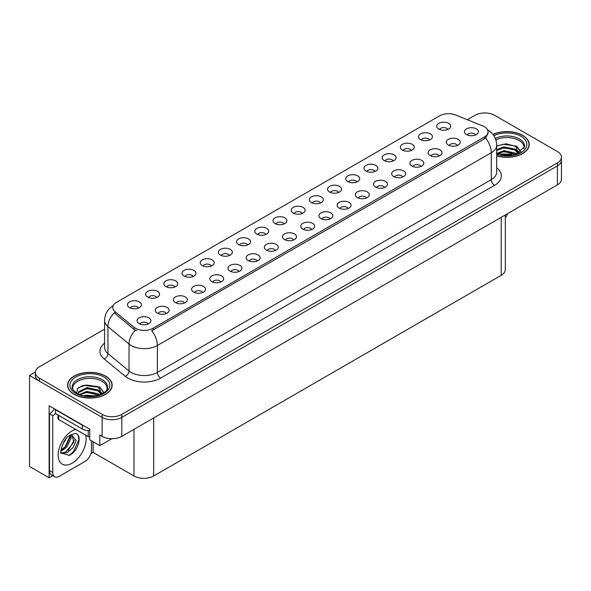 <?xml version="1.0" encoding="UTF-8"?>
<svg xmlns="http://www.w3.org/2000/svg" width="591" height="591" viewBox="0 0 591 591"><rect width="100%" height="100%" fill="white"/><g stroke="black" fill="none" stroke-linecap="round" stroke-linejoin="round"><path stroke-width="0.89" d="M211.275 265.994A4.181 2.416 0 0 0 210.152 264.82A4.181 2.416 0 0 0 206.037 264.214A4.181 2.416 0 0 0 203.119 265.994M212.125 259.892A6.966 4.019 0 0 0 203.193 259.442A6.966 4.019 0 0 0 200.888 264.443A6.966 4.019 0 0 0 202.27 265.581A6.966 4.019 0 0 0 213.506 264.443A6.966 4.019 0 0 0 212.125 259.892M447.764 129.459A4.181 2.416 0 0 0 446.641 128.284A4.181 2.416 0 0 0 442.526 127.671A4.181 2.416 0 0 0 439.608 129.459M448.613 123.356A6.966 4.019 0 0 0 439.689 122.906A6.966 4.019 0 0 0 437.377 127.907A6.966 4.019 0 0 0 438.766 129.045A6.966 4.019 0 0 0 449.995 127.907A6.966 4.019 0 0 0 448.613 123.356M439.128 155.98A4.181 2.416 0 0 0 438.005 154.805A4.181 2.416 0 0 0 433.89 154.199A4.181 2.416 0 0 0 430.972 155.98M439.977 149.878A6.966 4.019 0 0 0 431.053 149.427A6.966 4.019 0 0 0 428.741 154.428A6.966 4.019 0 0 0 430.13 155.566A6.966 4.019 0 0 0 441.359 154.428A6.966 4.019 0 0 0 439.977 149.878M229.463 255.497A4.181 2.416 0 0 0 228.348 254.322A4.181 2.416 0 0 0 224.225 253.709A4.181 2.416 0 0 0 221.315 255.497M230.313 249.387A6.966 4.019 0 0 0 221.389 248.944A6.966 4.019 0 0 0 219.084 253.938A6.966 4.019 0 0 0 220.465 255.076A6.966 4.019 0 0 0 231.694 253.938A6.966 4.019 0 0 0 230.313 249.387M384.556 187.495A4.181 2.416 0 0 0 383.433 186.313A4.181 2.416 0 0 0 379.319 185.707A4.181 2.416 0 0 0 376.401 187.495M385.406 181.385A6.966 4.019 0 0 0 376.474 180.935A6.966 4.019 0 0 0 374.169 185.936A6.966 4.019 0 0 0 375.551 187.074A6.966 4.019 0 0 0 386.787 185.936A6.966 4.019 0 0 0 385.406 181.385M338.613 192.474A4.181 2.416 0 0 0 337.491 191.299A4.181 2.416 0 0 0 333.376 190.694A4.181 2.416 0 0 0 330.465 192.474M339.463 186.372A6.966 4.019 0 0 0 330.539 185.921A6.966 4.019 0 0 0 328.234 190.923A6.966 4.019 0 0 0 329.615 192.06A6.966 4.019 0 0 0 340.844 190.923A6.966 4.019 0 0 0 339.463 186.372M275.406 250.51A4.181 2.416 0 0 0 274.283 249.336A4.181 2.416 0 0 0 270.168 248.722A4.181 2.416 0 0 0 267.25 250.51M276.256 244.401A6.966 4.019 0 0 0 267.324 243.957A6.966 4.019 0 0 0 265.019 248.951A6.966 4.019 0 0 0 266.401 250.089A6.966 4.019 0 0 0 277.637 248.951A6.966 4.019 0 0 0 276.256 244.401M393.192 160.966A4.181 2.416 0 0 0 392.069 159.792A4.181 2.416 0 0 0 387.955 159.178A4.181 2.416 0 0 0 385.037 160.966M394.042 154.864A6.966 4.019 0 0 0 385.11 154.414A6.966 4.019 0 0 0 382.805 159.415A6.966 4.019 0 0 0 384.187 160.553A6.966 4.019 0 0 0 395.423 159.415A6.966 4.019 0 0 0 394.042 154.864M329.977 219.002A4.181 2.416 0 0 0 328.855 217.828A4.181 2.416 0 0 0 324.74 217.215A4.181 2.416 0 0 0 321.829 219.002M330.827 212.893A6.966 4.019 0 0 0 321.903 212.45A6.966 4.019 0 0 0 319.598 217.444A6.966 4.019 0 0 0 320.979 218.581A6.966 4.019 0 0 0 332.208 217.444A6.966 4.019 0 0 0 330.827 212.893M356.809 181.976A4.181 2.416 0 0 0 355.686 180.802A4.181 2.416 0 0 0 351.571 180.189A4.181 2.416 0 0 0 348.653 181.976M357.658 175.867A6.966 4.019 0 0 0 348.727 175.424A6.966 4.019 0 0 0 346.422 180.418A6.966 4.019 0 0 0 347.804 181.555A6.966 4.019 0 0 0 359.04 180.418A6.966 4.019 0 0 0 357.658 175.867M293.594 240.005A4.181 2.416 0 0 0 292.471 238.83A4.181 2.416 0 0 0 288.356 238.217A4.181 2.416 0 0 0 285.446 240.005M294.444 233.903A6.966 4.019 0 0 0 285.519 233.452A6.966 4.019 0 0 0 283.215 238.454A6.966 4.019 0 0 0 284.596 239.591A6.966 4.019 0 0 0 295.825 238.454A6.966 4.019 0 0 0 294.444 233.903M411.38 150.469A4.181 2.416 0 0 0 410.257 149.294A4.181 2.416 0 0 0 406.143 148.681A4.181 2.416 0 0 0 403.225 150.469M412.23 144.359A6.966 4.019 0 0 0 403.306 143.916A6.966 4.019 0 0 0 401.001 148.91A6.966 4.019 0 0 0 402.382 150.048A6.966 4.019 0 0 0 413.611 148.91A6.966 4.019 0 0 0 412.23 144.359M348.173 208.497A4.181 2.416 0 0 0 347.05 207.323A4.181 2.416 0 0 0 342.935 206.71A4.181 2.416 0 0 0 340.017 208.497M349.022 202.395A6.966 4.019 0 0 0 340.091 201.945A6.966 4.019 0 0 0 337.786 206.946A6.966 4.019 0 0 0 339.168 208.076A6.966 4.019 0 0 0 350.404 206.946A6.966 4.019 0 0 0 349.022 202.395M156.696 297.509A4.181 2.416 0 0 0 155.581 296.327A4.181 2.416 0 0 0 151.459 295.722A4.181 2.416 0 0 0 148.548 297.509M157.546 291.4A6.966 4.019 0 0 0 148.622 290.949A6.966 4.019 0 0 0 146.317 295.951A6.966 4.019 0 0 0 147.698 297.088A6.966 4.019 0 0 0 158.927 295.951A6.966 4.019 0 0 0 157.546 291.4M247.659 244.992A4.181 2.416 0 0 0 246.536 243.817A4.181 2.416 0 0 0 242.421 243.204A4.181 2.416 0 0 0 239.503 244.992M248.508 238.89A6.966 4.019 0 0 0 239.577 238.439A6.966 4.019 0 0 0 237.272 243.44A6.966 4.019 0 0 0 238.653 244.578A6.966 4.019 0 0 0 249.89 243.44A6.966 4.019 0 0 0 248.508 238.89M166.256 313.525A4.181 2.416 0 0 0 165.133 312.351A4.181 2.416 0 0 0 161.018 311.738A4.181 2.416 0 0 0 158.1 313.525M167.105 307.423A6.966 4.019 0 0 0 158.181 306.973A6.966 4.019 0 0 0 155.869 311.974A6.966 4.019 0 0 0 157.25 313.112A6.966 4.019 0 0 0 168.487 311.974A6.966 4.019 0 0 0 167.105 307.423M302.23 213.484A4.181 2.416 0 0 0 301.107 212.309A4.181 2.416 0 0 0 296.992 211.696A4.181 2.416 0 0 0 294.082 213.484M303.08 207.382A6.966 4.019 0 0 0 294.155 206.931A6.966 4.019 0 0 0 291.851 211.925A6.966 4.019 0 0 0 293.232 213.063A6.966 4.019 0 0 0 304.461 211.925A6.966 4.019 0 0 0 303.08 207.382M202.639 292.523A4.181 2.416 0 0 0 201.516 291.341A4.181 2.416 0 0 0 197.401 290.735A4.181 2.416 0 0 0 194.483 292.523M203.489 286.413A6.966 4.019 0 0 0 194.557 285.97A6.966 4.019 0 0 0 192.252 290.964A6.966 4.019 0 0 0 193.634 292.102A6.966 4.019 0 0 0 204.87 290.964A6.966 4.019 0 0 0 203.489 286.413M257.211 261.008A4.181 2.416 0 0 0 256.095 259.833A4.181 2.416 0 0 0 251.973 259.227A4.181 2.416 0 0 0 249.062 261.008M258.06 254.906A6.966 4.019 0 0 0 249.136 254.455A6.966 4.019 0 0 0 246.831 259.456A6.966 4.019 0 0 0 248.213 260.594A6.966 4.019 0 0 0 259.442 259.456A6.966 4.019 0 0 0 258.06 254.906M320.425 202.979A4.181 2.416 0 0 0 319.303 201.804A4.181 2.416 0 0 0 315.188 201.191A4.181 2.416 0 0 0 312.27 202.979M321.275 196.877A6.966 4.019 0 0 0 312.344 196.426A6.966 4.019 0 0 0 310.039 201.428A6.966 4.019 0 0 0 311.42 202.565A6.966 4.019 0 0 0 322.656 201.428A6.966 4.019 0 0 0 321.275 196.877M220.827 282.018A4.181 2.416 0 0 0 219.712 280.843A4.181 2.416 0 0 0 215.589 280.23A4.181 2.416 0 0 0 212.679 282.018M221.677 275.916A6.966 4.019 0 0 0 212.753 275.465A6.966 4.019 0 0 0 210.448 280.459A6.966 4.019 0 0 0 211.829 281.597A6.966 4.019 0 0 0 223.058 280.459A6.966 4.019 0 0 0 221.677 275.916M374.997 171.471A4.181 2.416 0 0 0 373.874 170.297A4.181 2.416 0 0 0 369.759 169.683A4.181 2.416 0 0 0 366.848 171.471M375.846 165.369A6.966 4.019 0 0 0 366.922 164.919A6.966 4.019 0 0 0 364.617 169.92A6.966 4.019 0 0 0 365.999 171.058A6.966 4.019 0 0 0 377.228 169.92A6.966 4.019 0 0 0 375.846 165.369M311.789 229.5A4.181 2.416 0 0 0 310.667 228.325A4.181 2.416 0 0 0 306.552 227.712A4.181 2.416 0 0 0 303.634 229.5M312.639 223.398A6.966 4.019 0 0 0 303.708 222.947A6.966 4.019 0 0 0 301.403 227.949A6.966 4.019 0 0 0 302.784 229.086A6.966 4.019 0 0 0 314.02 227.949A6.966 4.019 0 0 0 312.639 223.398M265.847 234.487A4.181 2.416 0 0 0 264.731 233.312A4.181 2.416 0 0 0 260.609 232.699A4.181 2.416 0 0 0 257.698 234.487M266.696 228.385A6.966 4.019 0 0 0 257.772 227.934A6.966 4.019 0 0 0 255.467 232.935A6.966 4.019 0 0 0 256.849 234.073A6.966 4.019 0 0 0 268.078 232.935A6.966 4.019 0 0 0 266.696 228.385M457.323 145.482A4.181 2.416 0 0 0 456.2 144.307A4.181 2.416 0 0 0 452.078 143.694A4.181 2.416 0 0 0 449.167 145.482M458.173 139.373A6.966 4.019 0 0 0 449.241 138.929A6.966 4.019 0 0 0 446.936 143.923A6.966 4.019 0 0 0 448.318 145.061A6.966 4.019 0 0 0 459.554 143.923A6.966 4.019 0 0 0 458.173 139.373M239.023 271.513A4.181 2.416 0 0 0 237.9 270.338A4.181 2.416 0 0 0 233.785 269.725A4.181 2.416 0 0 0 230.867 271.513M239.872 265.411A6.966 4.019 0 0 0 230.941 264.96A6.966 4.019 0 0 0 228.636 269.961A6.966 4.019 0 0 0 230.017 271.099A6.966 4.019 0 0 0 241.254 269.961A6.966 4.019 0 0 0 239.872 265.411M138.508 308.007A4.181 2.416 0 0 0 137.385 306.832A4.181 2.416 0 0 0 133.27 306.219A4.181 2.416 0 0 0 130.352 308.007M139.358 301.905A6.966 4.019 0 0 0 130.434 301.454A6.966 4.019 0 0 0 128.121 306.456A6.966 4.019 0 0 0 129.503 307.593A6.966 4.019 0 0 0 140.739 306.456A6.966 4.019 0 0 0 139.358 301.905M193.08 276.499A4.181 2.416 0 0 0 191.964 275.325A4.181 2.416 0 0 0 187.842 274.712A4.181 2.416 0 0 0 184.931 276.499M193.929 270.397A6.966 4.019 0 0 0 185.005 269.947A6.966 4.019 0 0 0 182.7 274.948A6.966 4.019 0 0 0 184.082 276.086A6.966 4.019 0 0 0 195.311 274.948A6.966 4.019 0 0 0 193.929 270.397M148.06 324.031A4.181 2.416 0 0 0 146.945 322.856A4.181 2.416 0 0 0 142.823 322.243A4.181 2.416 0 0 0 139.912 324.031M148.91 317.921A6.966 4.019 0 0 0 139.986 317.478A6.966 4.019 0 0 0 137.681 322.472A6.966 4.019 0 0 0 139.062 323.609A6.966 4.019 0 0 0 150.291 322.472A6.966 4.019 0 0 0 148.91 317.921M475.511 134.977A4.181 2.416 0 0 0 474.388 133.802A4.181 2.416 0 0 0 470.273 133.189A4.181 2.416 0 0 0 467.355 134.977M476.361 128.875A6.966 4.019 0 0 0 467.437 128.424A6.966 4.019 0 0 0 465.124 133.426A6.966 4.019 0 0 0 466.513 134.563A6.966 4.019 0 0 0 477.742 133.426A6.966 4.019 0 0 0 476.361 128.875M284.042 223.989A4.181 2.416 0 0 0 282.919 222.807A4.181 2.416 0 0 0 278.804 222.201A4.181 2.416 0 0 0 275.886 223.989M284.892 217.88A6.966 4.019 0 0 0 275.96 217.436A6.966 4.019 0 0 0 273.655 222.43A6.966 4.019 0 0 0 275.037 223.568A6.966 4.019 0 0 0 286.273 222.43A6.966 4.019 0 0 0 284.892 217.88M184.444 303.02A4.181 2.416 0 0 0 183.328 301.846A4.181 2.416 0 0 0 179.206 301.233A4.181 2.416 0 0 0 176.295 303.02M185.293 296.918A6.966 4.019 0 0 0 176.369 296.468A6.966 4.019 0 0 0 174.064 301.469A6.966 4.019 0 0 0 175.446 302.607A6.966 4.019 0 0 0 186.675 301.469A6.966 4.019 0 0 0 185.293 296.918M429.576 139.964A4.181 2.416 0 0 0 428.453 138.789A4.181 2.416 0 0 0 424.338 138.176A4.181 2.416 0 0 0 421.42 139.964M430.425 133.862A6.966 4.019 0 0 0 421.494 133.411A6.966 4.019 0 0 0 419.189 138.412A6.966 4.019 0 0 0 420.57 139.542A6.966 4.019 0 0 0 431.807 138.412A6.966 4.019 0 0 0 430.425 133.862M366.361 197.992A4.181 2.416 0 0 0 365.238 196.818A4.181 2.416 0 0 0 361.123 196.205A4.181 2.416 0 0 0 358.205 197.992M367.21 191.89A6.966 4.019 0 0 0 358.286 191.44A6.966 4.019 0 0 0 355.981 196.441A6.966 4.019 0 0 0 357.363 197.579A6.966 4.019 0 0 0 368.592 196.441A6.966 4.019 0 0 0 367.21 191.89M174.892 287.004A4.181 2.416 0 0 0 173.769 285.83A4.181 2.416 0 0 0 169.654 285.217A4.181 2.416 0 0 0 166.736 287.004M175.741 280.895A6.966 4.019 0 0 0 166.817 280.452A6.966 4.019 0 0 0 164.505 285.446A6.966 4.019 0 0 0 165.886 286.583A6.966 4.019 0 0 0 177.123 285.446A6.966 4.019 0 0 0 175.741 280.895M420.94 166.485A4.181 2.416 0 0 0 419.817 165.31A4.181 2.416 0 0 0 415.702 164.697A4.181 2.416 0 0 0 412.784 166.485M421.789 160.383A6.966 4.019 0 0 0 412.858 159.932A6.966 4.019 0 0 0 410.553 164.933A6.966 4.019 0 0 0 411.934 166.071A6.966 4.019 0 0 0 423.171 164.933A6.966 4.019 0 0 0 421.789 160.383M402.744 176.99A4.181 2.416 0 0 0 401.621 175.815A4.181 2.416 0 0 0 397.507 175.202A4.181 2.416 0 0 0 394.589 176.99M403.594 170.888A6.966 4.019 0 0 0 394.67 170.437A6.966 4.019 0 0 0 392.365 175.431A6.966 4.019 0 0 0 393.746 176.569A6.966 4.019 0 0 0 404.975 175.431A6.966 4.019 0 0 0 403.594 170.888M484.376 126.747A12.537 7.24 0 0 0 482.699 125.935L455.661 115.009A12.537 7.24 0 0 0 439.601 115.821L116.449 302.385A12.537 7.24 0 0 0 112.778 307.505A12.537 7.24 0 0 0 115.046 311.656L133.98 327.274A12.537 7.24 0 0 0 153.113 328.234L484.376 136.986A12.537 7.24 0 0 0 488.048 131.867A12.537 7.24 0 0 0 484.376 126.747M35.327 372.16L29.55 375.499L102.117 417.401A13.933 8.045 0 0 0 121.82 417.401L557.372 165.938A13.933 8.045 0 0 0 561.45 160.25A13.933 8.045 0 0 1 557.372 165.938L121.82 417.401A13.933 8.045 0 0 1 102.117 417.401L39.398 381.188A13.933 8.045 0 0 1 35.32 375.499L35.32 372.47A13.933 8.045 0 0 0 39.398 378.151L102.117 414.365A13.933 8.045 0 0 0 121.82 414.365L557.372 162.902A13.933 8.045 0 0 0 561.45 157.213A13.933 8.045 0 0 0 557.372 151.525L494.652 115.319A13.933 8.045 0 0 0 474.95 115.319L467.318 119.722M485.329 112.97L484.273 112.97M52.835 475.652L49.119 477.801L49.119 405.758L89.773 429.229L89.773 439.844L99.82 445.644L99.82 435.028L102.117 436.357A13.933 8.045 0 0 0 121.82 436.357L557.372 184.894A13.933 8.045 0 0 0 561.45 179.206L561.45 157.213M111.832 438.714L99.82 445.644M49.119 477.801L29.55 466.498L29.55 375.499M505.298 214.954L505.298 269.636A13.933 8.045 180 0 1 501.22 275.325L153.675 475.977A13.933 8.045 180 0 1 133.972 475.977L93.119 452.396L93.119 441.78M93.119 452.396L90.888 453.681M496.706 155.906A22.288 12.869 0 0 0 529.189 144.455A22.288 12.869 0 0 0 522.658 135.354A22.288 12.869 0 0 0 492.938 134.423M105.634 376.127A22.288 12.869 0 0 0 81.344 373.335A22.288 12.869 0 0 0 67.581 385.229A22.288 12.869 0 0 0 74.111 394.323A22.288 12.869 0 0 0 98.401 397.115A22.288 12.869 0 0 0 112.164 385.229A22.288 12.869 0 0 0 105.634 376.127M488.048 131.867L488.048 133.403L485.588 137.991L484.376 138.878L151.702 330.761A16.253 9.382 60 0 1 157.383 345.491A18.572 10.727 180 0 1 131.113 345.491A18.572 10.727 180 0 1 129.03 344.058L107.939 326.66A18.572 10.727 180 0 1 104.577 320.514L104.577 347.434A18.572 10.727 0 0 0 107.939 353.581L129.03 370.978A18.572 10.727 0 0 0 131.113 372.411A18.572 10.727 0 0 0 157.383 372.411L491.269 179.642A18.572 10.727 0 0 0 496.706 172.062L496.706 145.142A18.572 10.727 180 0 1 491.269 152.722A16.253 9.382 -120 0 0 485.588 137.991M136.794 330.761L133.98 329.335L114.203 312.868A16.253 10.874 129.5 0 0 107.939 326.66L107.939 353.581A4.647 3.103 -50.5 0 1 104.134 358.914A23.219 13.408 180 0 1 104.577 343.179M104.577 329.15L39.398 366.782A13.933 8.045 0 0 0 35.32 372.47M507.684 213.58A9.286 5.363 -60 0 1 505.298 217.747M69.324 455.336L61.109 453.046C59.684 455.395 61.989 439.859 68.948 435.988L74.148 433.646C82.792 432.11 79.526 450.867 69.324 455.336M71.762 434.481L73.823 442.216L65.83 451.967L62.764 452.795L60.976 452.58M61.028 452.817L66.96 452.787L72.996 447.616L76.187 440.502L71.326 434.599L70.492 434.961M62.365 444.905L66.362 438.456M60.888 450.807L62.705 450.157L66.768 447.062L71.171 437.901L70.757 434.836M60.969 449.854L65.719 446.464L70.13 437.303L70.026 435.227M91.516 440.849L91.516 450.106A9.286 5.363 -60 0 1 84.949 461.475L59.336 476.265A9.286 5.363 -60 0 1 54.69 476.723L51.402 474.832A9.286 5.363 -60 0 1 49.481 470.576L49.481 413.855A9.286 5.363 120 0 0 54.254 408.721M55.465 413.515A9.286 5.363 -60 0 1 52.769 415.746L49.481 413.855M54.69 476.723A9.286 5.363 -60 0 1 52.769 472.475L52.769 415.746M84.417 426.141A9.286 5.363 180 0 1 82.319 425.225L55.391 409.681A9.286 5.363 0 0 0 55.672 409.541M82.319 425.225L82.319 429.022A9.286 5.363 0 0 0 89.773 430.566M55.391 409.681L55.391 413.471L82.319 429.022M62.025 449.758L65.025 447.018L70.565 434.924M68.224 450.438L74.296 440.096M68.962 455.498L73.365 451.827L78.898 439.756L78.115 435.39M495.879 139.882A17.183 9.921 180 0 1 519.046 140.473A17.183 9.921 180 0 1 523.981 148.563M518.543 153.18L515.625 146.398L506.073 143.768L496.706 146.014M493.034 134.549A22.059 12.736 180 0 1 522.496 135.45A22.059 12.736 180 0 1 528.96 144.455A22.059 12.736 180 0 1 496.706 155.751M500.895 154.982L503.894 154.414L511.68 155.197M503.621 155.389L508.917 155.499M496.706 153.387L503.894 150.624L515.108 152.988L516.46 154.029M497.142 153.963L503.894 151.569L515.633 154.295M496.706 149.597L503.894 146.827L515.108 149.198L518.366 153.261M496.706 150.542L503.894 147.78L515.108 150.144L518.078 153.394M496.706 146.147L503.244 144.241L514.65 145.822M515.684 146.302L516.889 146.989L520.848 151.872M499.853 148.688L503.244 148.038L512.316 148.777M517.125 150.927L519.297 152.803M499.853 152.485L503.244 151.828L512.316 152.574M504.832 155.492L507.787 155.544M515.899 145.94L516.889 146.509L520.937 151.806M515.788 149.678L519.57 152.655M72.789 389.336A17.183 9.921 180 0 1 82.444 379.311A17.183 9.921 180 0 1 102.021 381.247A17.183 9.921 180 0 1 106.949 389.336M101.519 393.946L98.601 387.171L83.109 385.317L77.532 388.619L76.727 393.155M105.471 376.223A22.059 12.736 180 0 1 111.928 385.229A22.059 12.736 180 0 1 98.313 396.989A22.059 12.736 180 0 1 74.274 394.234A22.059 12.736 180 0 1 67.81 385.229A22.059 12.736 180 0 1 81.432 373.46A22.059 12.736 180 0 1 105.471 376.223M83.87 395.756L86.87 395.18L94.656 395.97M86.596 396.162L91.893 396.265M79.393 394.456L86.87 391.39L98.084 393.754L99.428 394.795M80.117 394.729L86.87 392.335L98.608 395.069M78.344 394.005L78.655 391.707L86.87 387.6L98.084 389.964L101.334 394.034M78.3 393.761L78.655 392.653L86.87 388.546L98.084 390.917L101.054 394.16M57.999 414.978L57.999 418.591A2.32 1.337 0 0 0 58.679 419.544L88.229 436.601A2.32 1.337 0 0 0 89.773 436.993M78.433 387.689L86.22 385.014L97.626 386.588M98.66 387.068L99.857 387.755L103.824 392.638M82.829 389.462L86.22 388.804L95.284 389.55M100.093 391.7L102.265 393.576M82.829 393.251L86.22 392.594L95.284 393.34M87.8 396.265L90.755 396.317M98.867 386.706L99.857 387.282L103.913 392.579M98.763 390.444L102.539 393.429M557.372 184.894L557.372 162.902M121.82 436.357L121.82 414.365M102.117 436.357L102.117 414.365M153.675 475.977L153.675 417.97M501.22 275.325L501.22 217.311M133.972 475.977L133.972 429.339M115.046 311.656L115.046 313.725M133.98 327.274L133.98 329.335M153.113 328.234L153.113 330.125M484.376 136.986L484.376 138.878M160.671 378.1A4.647 2.682 60 0 1 157.383 372.411L157.383 345.491L491.269 152.722L491.269 179.642A4.647 2.682 60 0 0 494.556 185.33L160.671 378.1A23.219 13.408 180 0 1 127.833 378.1A23.219 13.408 180 0 1 125.226 376.304L104.134 358.914M135.369 330.199A16.253 10.874 129.5 0 0 129.03 344.058L129.03 370.978A4.647 3.103 -50.5 0 1 125.226 376.304M496.706 167.807A23.219 13.408 180 0 1 494.556 185.33M39.398 378.151L39.398 381.188M85.673 435.124A19.784 11.421 -60 0 1 72.139 463.181A19.784 11.421 -60 0 1 58.154 455.107A19.784 11.421 -60 0 1 72.139 430.876A19.784 11.421 -60 0 1 75.685 429.362M60.984 452.625A10.498 6.058 120 0 0 62.764 452.795M52.769 472.475L49.481 470.576M495.347 138.449A17.656 10.195 180 0 1 519.386 138.951A17.656 10.195 180 0 1 524.513 146.893L515.522 154.332L496.706 153.8M493.877 135.716A19.968 11.532 180 0 1 521.018 136.307A19.968 11.532 180 0 1 522.666 151.532A19.968 11.532 180 0 1 496.706 154.369M72.257 387.659A17.656 10.195 180 0 1 82.533 377.656A17.656 10.195 180 0 1 102.361 379.725A17.656 10.195 180 0 1 107.481 387.659C109.099 393.628 87.18 400.351 76.911 393.266C72.952 389.934 71.4 388.065 72.257 387.659M103.994 377.073A19.968 11.532 180 0 1 103.994 393.377A19.968 11.532 180 0 1 75.751 393.377A19.968 11.532 180 0 1 75.751 377.073A19.968 11.532 180 0 1 103.994 377.073M88.229 436.601L88.229 430.58M58.679 419.544L58.679 415.37M496.706 145.142C496.396 138.457 493.463 133.455 487.9 130.116L487.59 129.939M113.383 305.488C107.828 308.827 104.895 313.828 104.577 320.514M528.96 144.455L528.96 146.309M111.928 385.229L111.928 387.075M67.81 385.229L67.81 387.075"/></g></svg>
